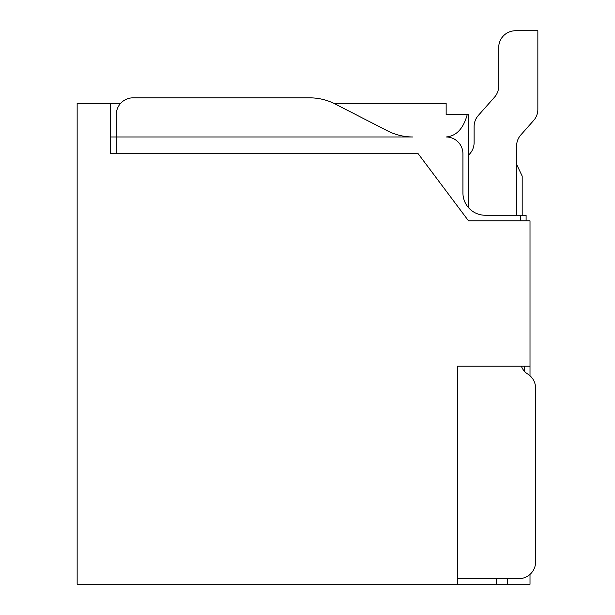 <?xml version="1.0" encoding="UTF-8"?>
<svg xmlns="http://www.w3.org/2000/svg" width="615" height="615" viewBox="0 0 615 615"><rect width="100%" height="100%" fill="white"/><g stroke="black" fill="none" stroke-linecap="round" stroke-linejoin="round"><path stroke-width="0.92" d="M520.513 220.839L520.513 215.25L485.289 215.25A22.363 22.363 0 0 1 462.926 192.887L462.926 153.75A16.774 16.774 0 0 0 446.152 136.976C456.299 136.13 463.326 128.673 467.239 114.613L468.515 114.613L468.515 207.678M457.337 584.25L457.337 366.202L530.015 366.202L530.015 220.839L468.515 220.839L418.2 153.75L110.7 153.75L110.7 103.435L77.152 103.435L77.152 584.25L530.015 584.25L530.015 574.387M530.015 366.202L530.015 375.757A16.774 16.774 0 0 1 535.611 388.257A16.774 16.774 0 0 0 527.662 373.997A15.098 15.098 0 0 1 521.382 366.202M524.426 371.299L524.426 366.202M467.239 114.613L446.152 114.613L446.152 103.435L334.022 103.435M120.563 103.435L110.7 103.435M309.645 97.839L133.063 97.839L309.645 97.839A55.911 55.911 0 0 1 335.175 104.004L387.412 130.811A55.911 55.911 0 0 0 412.934 136.976L110.7 136.976L110.7 153.75M457.337 578.661L518.837 578.661A16.774 16.774 0 0 0 535.611 561.887L535.611 388.257L535.611 561.887M133.063 97.839A16.774 16.774 0 0 0 116.289 114.613L116.289 153.75M507.652 578.661L507.652 584.25M526.102 220.839L526.102 215.25L520.513 215.25M516.6 215.25L516.6 146.062A16.774 16.774 0 0 1 520.82 134.939L533.628 120.494A16.774 16.774 0 0 0 537.848 109.362L537.848 30.75L515.485 30.75A16.774 16.774 0 0 0 498.711 47.524L498.711 86.085A16.774 16.774 0 0 1 494.491 97.216L478.332 115.443A16.774 16.774 0 0 0 474.111 126.567L474.111 142.565A16.774 16.774 0 0 1 468.515 155.072A16.774 16.774 0 0 0 474.111 142.565A16.774 16.774 0 0 1 468.515 155.072M520.82 134.939L533.628 120.494L520.82 134.939M537.848 30.75L515.485 30.75L537.848 30.75L537.848 109.362L537.848 30.75M498.711 86.085A16.774 16.774 0 0 1 494.491 97.216L478.332 115.443L494.491 97.216A16.774 16.774 0 0 0 498.711 86.085L498.711 47.524L498.711 86.085M522.189 215.25L522.189 176.113L516.6 164.389M474.111 142.565L474.111 126.567L474.111 142.565M496.474 578.661L496.474 584.25"/></g></svg>
